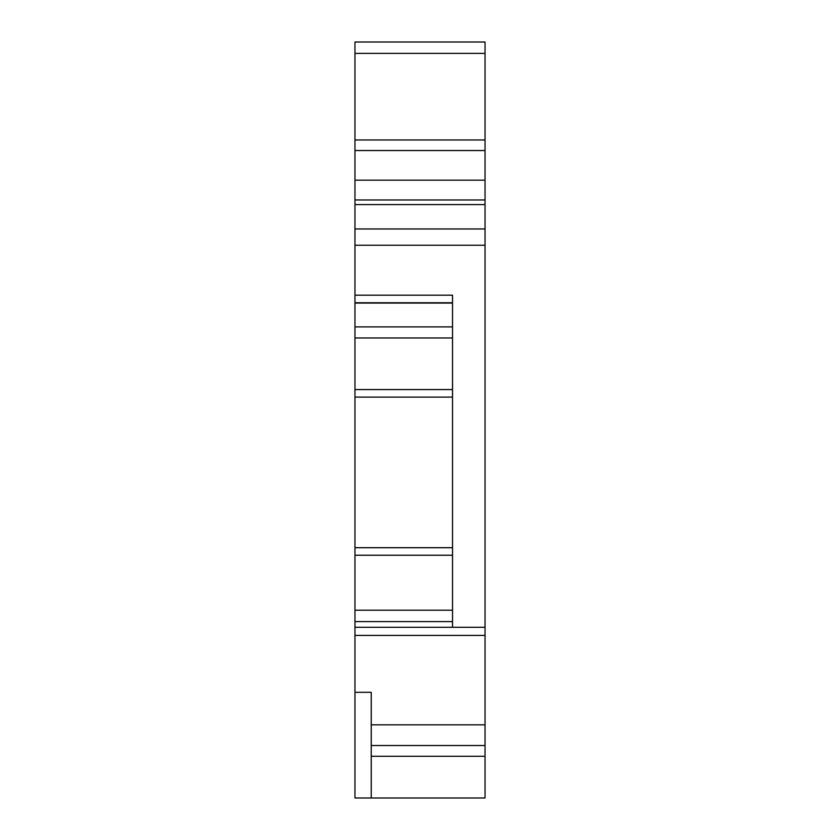 <?xml version="1.0" encoding="UTF-8"?>
<svg xmlns="http://www.w3.org/2000/svg" width="840" height="840" viewBox="0 0 840 840"><rect width="100%" height="100%" fill="white"/><g stroke="black" fill="none" stroke-linecap="round" stroke-linejoin="round"><path stroke-width="1.26" d="M452.519 627.291L452.519 621.6L354.963 621.6L354.963 627.291L485.037 627.291L485.037 724.836L371.228 724.836L371.228 692.318L354.963 692.318L354.963 798L371.228 798L371.228 724.836M354.963 53.382L354.963 42L485.037 42L485.037 53.382L354.963 53.382L354.963 139.976L485.037 139.976L485.037 150.538L354.963 150.538L354.963 139.976M485.037 635.418L354.963 635.418L354.963 692.318L371.228 692.318M354.963 635.418L354.963 627.291M354.963 621.6L354.963 295.187L452.519 295.187L452.519 397.1L354.963 397.1M354.963 245.228L354.963 204.582L485.037 204.582L485.037 245.228L354.963 245.228L354.963 295.187M354.963 204.582L354.963 150.538M485.037 245.228L485.037 627.291M354.963 547.712L452.519 547.712L452.519 621.6M371.228 745.521L485.037 745.521L485.037 798L371.228 798M485.037 745.521L485.037 724.836M485.037 53.382L485.037 139.976M485.037 204.582L485.037 150.538M354.963 228.963L485.037 228.963M354.963 180.191L485.037 180.191M452.519 547.712L452.519 397.1M354.963 610.218L452.519 610.218M452.519 555.24L354.963 555.24M485.037 756.263L371.228 756.263M452.519 303.072L354.963 303.072M354.963 326.886L452.519 326.886M354.963 389.571L452.519 389.571M452.519 337.964L354.963 337.964M354.963 199.972L485.037 199.972M452.519 302.768L354.963 302.768"/></g></svg>
